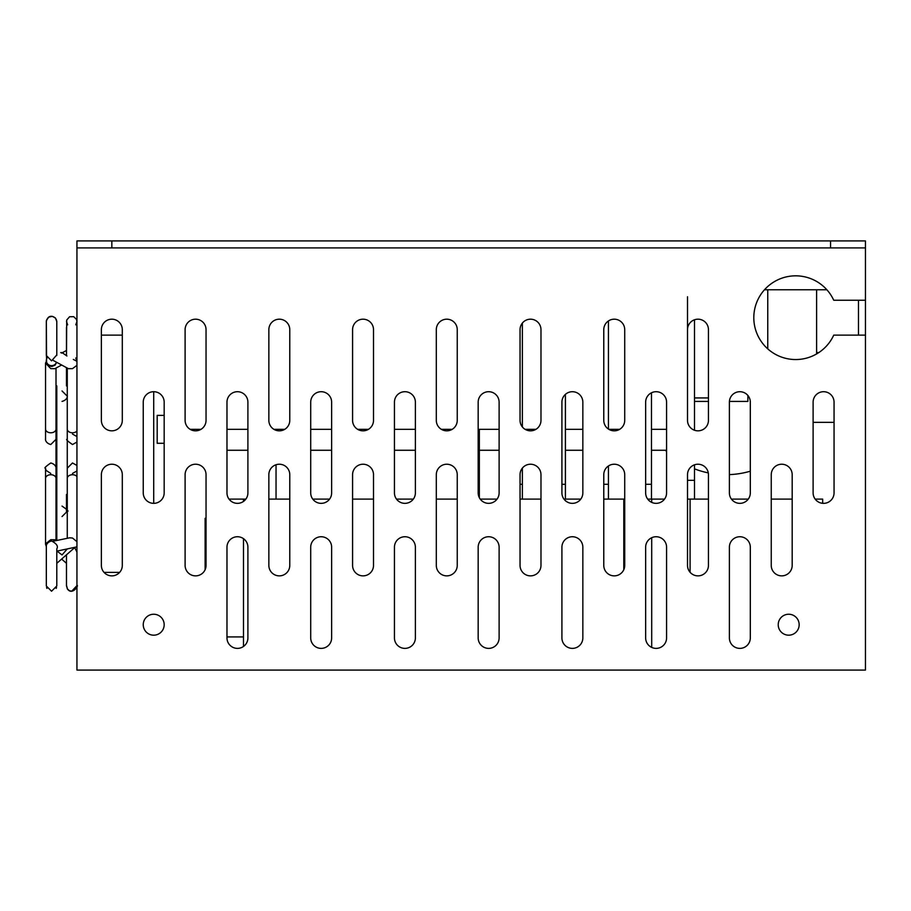 <?xml version="1.0" encoding="UTF-8"?>
<svg xmlns="http://www.w3.org/2000/svg" width="911" height="911" viewBox="0 0 911 911"><rect width="100%" height="100%" fill="white"/><g stroke="black" fill="none" stroke-linecap="round" stroke-linejoin="round"><path stroke-width="1.37" d="M858.469 335.134L858.469 300.243M865.45 335.134L865.45 300.243L833.736 300.243A41.872 41.872 0 0 0 753.807 317.688A41.872 41.872 0 0 0 833.736 335.134L865.45 335.134L865.45 670.075L76.945 670.075L76.945 240.925L111.837 240.925L111.837 247.906L76.945 247.906M276.044 499.114L276.044 464.747M164.174 443.293L157.193 443.293L157.193 415.382L164.174 415.382M245.856 499.114L229.025 499.114M329.588 499.114L312.758 499.114M540.975 499.114L520.044 499.114M694.489 319.784L694.489 430.243M694.489 464.826L694.489 499.114L687.509 499.114M522.367 323.075L522.367 426.952M522.367 468.106L522.367 499.114M608.434 320.957L608.434 429.07M608.434 465.988L608.434 499.114L603.777 499.114M666.579 450.262L651.467 450.262M247.906 450.262L226.976 450.262M331.638 450.262L310.708 450.262M582.846 450.262L565.401 450.262M415.382 450.262L394.44 450.262M499.114 429.332L479.345 429.332L479.345 497.679M499.114 450.262L479.345 450.262M651.467 392.8L651.467 499.114L647.698 499.114M624.718 499.114L608.434 499.114M565.401 394.372L565.401 499.114L563.966 499.114M687.509 296.758L687.509 420.37A10.465 10.465 0 0 0 697.985 430.835A10.465 10.465 0 0 0 708.451 420.37L708.451 329.657A10.465 10.465 0 0 0 697.985 319.192A10.465 10.465 0 0 0 687.509 329.657M687.509 474.688L687.509 565.401A10.465 10.465 0 0 0 697.985 575.866A10.465 10.465 0 0 0 708.451 565.401L708.451 474.688A10.465 10.465 0 0 0 697.985 464.223A10.465 10.465 0 0 0 687.509 474.688L687.509 480.336L694.489 480.336M708.451 401.421L694.489 401.421M826.881 289.778L764.466 289.778M816.609 353.946L816.609 289.778M767.757 348.89L767.757 289.778M729.404 401.421L747.874 401.421L747.874 395.454M61.641 365.004L54.888 368.67L50.788 368.648L45.55 363.113L46.336 361.439M74.691 547.602L76.945 552.032L76.945 570.571M46.359 545.643L45.63 543.776L50.788 539.699L55.548 539.79L56.414 540.542M46.324 546.441L45.55 544.322L45.55 468.208C43.853 468.322 45.596 466.569 50.788 462.97C57.757 464.917 55.787 470.486 56.015 468.208L56.015 478.423A5.238 3.701 180 0 0 50.788 474.722A5.238 3.701 180 0 0 45.55 478.423M164.174 624.718A10.465 10.465 0 0 0 153.708 614.242A10.465 10.465 0 0 0 143.243 624.718A10.465 10.465 0 0 0 153.708 635.183A10.465 10.465 0 0 0 164.174 624.718M799.163 624.718A10.465 10.465 0 0 0 788.698 614.242A10.465 10.465 0 0 0 778.222 624.718A10.465 10.465 0 0 0 788.698 635.183A10.465 10.465 0 0 0 799.163 624.718M865.45 300.243L865.45 247.906L830.559 247.906L830.559 240.925L111.837 240.925M830.559 240.925L865.45 240.925L865.45 247.906M830.559 247.906L111.837 247.906M813.113 492.885A10.465 10.465 0 0 0 823.578 503.35A10.465 10.465 0 0 0 834.055 492.885L834.055 402.172A10.465 10.465 0 0 0 823.578 391.707A10.465 10.465 0 0 0 813.113 402.172L813.113 492.885M226.976 637.916A10.465 10.465 0 0 0 237.441 648.381A10.465 10.465 0 0 0 247.906 637.916L247.906 547.204A10.465 10.465 0 0 0 237.441 536.738A10.465 10.465 0 0 0 226.976 547.204L226.976 637.916M268.847 565.401A10.465 10.465 0 0 0 279.313 575.866A10.465 10.465 0 0 0 289.778 565.401L289.778 474.688A10.465 10.465 0 0 0 279.313 464.223A10.465 10.465 0 0 0 268.847 474.688L268.847 565.401M310.708 492.885A10.465 10.465 0 0 0 321.173 503.35A10.465 10.465 0 0 0 331.638 492.885L331.638 402.172A10.465 10.465 0 0 0 321.173 391.707A10.465 10.465 0 0 0 310.708 402.172L310.708 492.885M352.58 420.37A10.465 10.465 0 0 0 363.045 430.835A10.465 10.465 0 0 0 373.51 420.37L373.51 329.657A10.465 10.465 0 0 0 363.045 319.192A10.465 10.465 0 0 0 352.58 329.657L352.58 420.37M310.708 637.916A10.465 10.465 0 0 0 321.173 648.381A10.465 10.465 0 0 0 331.638 637.916L331.638 547.204A10.465 10.465 0 0 0 321.173 536.738A10.465 10.465 0 0 0 310.708 547.204L310.708 637.916M352.58 565.401A10.465 10.465 0 0 0 363.045 575.866A10.465 10.465 0 0 0 373.51 565.401L373.51 474.688A10.465 10.465 0 0 0 363.045 464.223A10.465 10.465 0 0 0 352.58 474.688L352.58 565.401M394.44 492.885A10.465 10.465 0 0 0 404.905 503.35A10.465 10.465 0 0 0 415.382 492.885L415.382 402.172A10.465 10.465 0 0 0 404.905 391.707A10.465 10.465 0 0 0 394.44 402.172L394.44 492.885M436.312 420.37A10.465 10.465 0 0 0 446.777 430.835A10.465 10.465 0 0 0 457.242 420.37L457.242 329.657A10.465 10.465 0 0 0 446.777 319.192A10.465 10.465 0 0 0 436.312 329.657L436.312 420.37M268.847 420.37A10.465 10.465 0 0 0 279.313 430.835A10.465 10.465 0 0 0 289.778 420.37L289.778 329.657A10.465 10.465 0 0 0 279.313 319.192A10.465 10.465 0 0 0 268.847 329.657L268.847 420.37M226.976 492.885A10.465 10.465 0 0 0 237.441 503.35A10.465 10.465 0 0 0 247.906 492.885L247.906 402.172A10.465 10.465 0 0 0 237.441 391.707A10.465 10.465 0 0 0 226.976 402.172L226.976 492.885M185.104 565.401A10.465 10.465 0 0 0 195.569 575.866A10.465 10.465 0 0 0 206.045 565.401L206.045 474.688A10.465 10.465 0 0 0 195.569 464.223A10.465 10.465 0 0 0 185.104 474.688L185.104 565.401M185.104 420.37A10.465 10.465 0 0 0 195.569 430.835A10.465 10.465 0 0 0 206.045 420.37L206.045 329.657A10.465 10.465 0 0 0 195.569 319.192A10.465 10.465 0 0 0 185.104 329.657L185.104 420.37M101.372 420.37A10.465 10.465 0 0 0 111.837 430.835A10.465 10.465 0 0 0 122.302 420.37L122.302 329.657A10.465 10.465 0 0 0 111.837 319.192A10.465 10.465 0 0 0 101.372 329.657L101.372 420.37M101.372 565.401A10.465 10.465 0 0 0 111.837 575.866A10.465 10.465 0 0 0 122.302 565.401L122.302 474.688A10.465 10.465 0 0 0 111.837 464.223A10.465 10.465 0 0 0 101.372 474.688L101.372 565.401M143.243 492.885A10.465 10.465 0 0 0 153.708 503.35A10.465 10.465 0 0 0 164.174 492.885L164.174 402.172A10.465 10.465 0 0 0 153.708 391.707A10.465 10.465 0 0 0 143.243 402.172L143.243 492.885M561.916 637.916A10.465 10.465 0 0 0 572.381 648.381A10.465 10.465 0 0 0 582.846 637.916L582.846 547.204A10.465 10.465 0 0 0 572.381 536.738A10.465 10.465 0 0 0 561.916 547.204L561.916 637.916M603.777 565.401A10.465 10.465 0 0 0 614.242 575.866A10.465 10.465 0 0 0 624.718 565.401L624.718 474.688A10.465 10.465 0 0 0 614.242 464.223A10.465 10.465 0 0 0 603.777 474.688L603.777 565.401M645.648 492.885A10.465 10.465 0 0 0 656.114 503.35A10.465 10.465 0 0 0 666.579 492.885L666.579 402.172A10.465 10.465 0 0 0 656.114 391.707A10.465 10.465 0 0 0 645.648 402.172L645.648 492.885M645.648 637.916A10.465 10.465 0 0 0 656.114 648.381A10.465 10.465 0 0 0 666.579 637.916L666.579 547.204A10.465 10.465 0 0 0 656.114 536.738A10.465 10.465 0 0 0 645.648 547.204L645.648 637.916M729.381 492.885A10.465 10.465 0 0 0 739.846 503.35A10.465 10.465 0 0 0 750.311 492.885L750.311 402.172A10.465 10.465 0 0 0 739.846 391.707A10.465 10.465 0 0 0 729.381 402.172L729.381 492.885M729.381 637.916A10.465 10.465 0 0 0 739.846 648.381A10.465 10.465 0 0 0 750.311 637.916L750.311 547.204A10.465 10.465 0 0 0 739.846 536.738A10.465 10.465 0 0 0 729.381 547.204L729.381 637.916M394.44 637.916A10.465 10.465 0 0 0 404.905 648.381A10.465 10.465 0 0 0 415.382 637.916L415.382 547.204A10.465 10.465 0 0 0 404.905 536.738A10.465 10.465 0 0 0 394.44 547.204L394.44 637.916M436.312 565.401A10.465 10.465 0 0 0 446.777 575.866A10.465 10.465 0 0 0 457.242 565.401L457.242 474.688A10.465 10.465 0 0 0 446.777 464.223A10.465 10.465 0 0 0 436.312 474.688L436.312 565.401M478.173 492.885A10.465 10.465 0 0 0 488.649 503.35A10.465 10.465 0 0 0 499.114 492.885L499.114 402.172A10.465 10.465 0 0 0 488.649 391.707A10.465 10.465 0 0 0 478.173 402.172L478.173 492.885M520.044 420.37A10.465 10.465 0 0 0 530.509 430.835A10.465 10.465 0 0 0 540.975 420.37L540.975 329.657A10.465 10.465 0 0 0 530.509 319.192A10.465 10.465 0 0 0 520.044 329.657L520.044 420.37M478.173 637.916A10.465 10.465 0 0 0 488.649 648.381A10.465 10.465 0 0 0 499.114 637.916L499.114 547.204A10.465 10.465 0 0 0 488.649 536.738A10.465 10.465 0 0 0 478.173 547.204L478.173 637.916M520.044 565.401A10.465 10.465 0 0 0 530.509 575.866A10.465 10.465 0 0 0 540.975 565.401L540.975 474.688A10.465 10.465 0 0 0 530.509 464.223A10.465 10.465 0 0 0 520.044 474.688L520.044 565.401M561.916 492.885A10.465 10.465 0 0 0 572.381 503.35A10.465 10.465 0 0 0 582.846 492.885L582.846 402.172A10.465 10.465 0 0 0 572.381 391.707A10.465 10.465 0 0 0 561.916 402.172L561.916 492.885M603.777 420.37A10.465 10.465 0 0 0 614.242 430.835A10.465 10.465 0 0 0 624.718 420.37L624.718 329.657A10.465 10.465 0 0 0 614.242 319.192A10.465 10.465 0 0 0 603.777 329.657L603.777 420.37M771.253 565.401A10.465 10.465 0 0 0 781.718 575.866A10.465 10.465 0 0 0 792.183 565.401L792.183 474.688A10.465 10.465 0 0 0 781.718 464.223A10.465 10.465 0 0 0 771.253 474.688L771.253 565.401M665.36 450.262A87.228 87.228 0 0 0 666.579 451.423M694.489 468.846A87.228 87.228 0 0 0 708.291 472.9M729.381 474.62A87.228 87.228 0 0 0 750.311 471.203M818.818 352.58L816.609 352.58M813.113 422.351L834.055 422.351M205.123 569.682L205.123 518.302L206.045 518.302M226.976 636.926L243.499 636.926M243.499 499.114L243.499 501.414M243.499 538.674L243.499 646.446M623.796 569.682L623.796 499.114M268.847 499.114L289.778 499.114M352.58 499.114L373.51 499.114M396.501 499.114L413.321 499.114M436.312 499.114L457.242 499.114M480.234 499.114L497.053 499.114M565.401 499.114L580.797 499.114M623.796 520.044L624.718 520.044M651.467 499.114L664.529 499.114M651.707 499.114L651.707 502.382M651.707 537.706L651.707 647.414M690.082 572.279L690.082 499.114M731.431 499.114L748.261 499.114M771.253 499.114L792.183 499.114M815.174 499.114L822.667 499.114L822.667 503.316M694.489 499.114L708.451 499.114M47.008 358.125A5.238 5.056 0 0 0 55.617 363.819A5.238 5.056 0 0 0 56.516 362.236M76.945 361.314L73.324 359.435M53.385 360.528L68.393 368.67L72.493 368.648L76.945 365.334M56.789 354.903L51.563 360.87L46.324 355.472L46.324 321.526L46.484 356.793M46.324 346.556L46.324 321.503C47.213 317.905 48.966 316.174 51.563 316.299C54.614 316.789 56.357 318.531 56.789 321.526L56.789 355.472M46.324 353.377L46.324 355.336M76.945 541.681L72.493 538.037L69.726 537.797L53.134 541.225M56.789 551.155L76.911 546.862M46.324 547.522L46.324 546.213C46.518 548.513 44.65 542.876 51.563 540.975C56.653 543.651 58.395 546.281 56.789 548.855L56.789 586.001L51.563 591.216L46.324 586.001L46.324 558.591M153.708 503.35L153.708 391.707M651.467 429.332L666.579 429.332M190.171 429.332L200.978 429.332M452.186 429.332L441.368 429.332L452.186 429.332M415.382 429.332L394.44 429.332L415.382 429.332M226.976 429.332L247.906 429.332M310.708 429.332L331.638 429.332M273.904 429.332L284.71 429.332M525.112 429.332L535.919 429.332M565.401 429.332L582.846 429.332M608.844 429.332L619.651 429.332M357.636 429.332L368.443 429.332M478.173 478.173L479.345 478.173M645.648 484.288L651.467 484.288M603.777 484.288L608.434 484.288M561.916 484.288L565.401 484.288M520.044 484.288L522.367 484.288M694.489 397.936L708.451 397.936M45.55 363.113L45.55 429.081A5.238 3.701 0 0 0 50.788 432.782A5.238 3.701 0 0 0 56.015 429.081L56.015 439.307M76.945 431.028A5.238 3.701 180 0 1 72.493 432.782A5.238 3.701 180 0 1 67.266 429.081L67.266 439.307C65.569 439.193 67.312 440.935 72.493 444.534L76.945 442.051M76.945 465.464L72.493 462.97L67.266 468.197L67.266 478.423A5.238 3.701 0 0 1 72.493 474.722A5.238 3.701 0 0 1 76.945 476.487M104.036 572.381L119.637 572.381M122.302 335.134L101.372 335.134M66.48 511.31L66.48 494.457M56.789 514.066L56.015 511.333L56.015 396.205M56.789 508.577L56.015 511.31L56.015 396.183L56.789 398.938M56.789 393.438L56.015 396.183M62.381 352.705L60.718 352.603M66.48 385.911L66.48 367.634M45.55 439.307L45.55 429.081L45.55 439.307C45.778 437.029 43.808 442.587 50.788 444.534L56.015 439.318L56.015 368.055L56.015 540.2L56.004 368.067L61.253 365.22M66.48 355.734L66.708 320.023L69.555 316.766L73.689 316.675L76.501 319.419L76.945 321.515L75.772 324.84M75.772 357.989L76.945 361.291M66.48 327.345L66.48 350.633M66.48 350.473L61.641 353.104M66.48 321.526L67.665 324.84M56.015 368.055L56.015 429.081M45.55 468.208L46.017 470.361L50.788 473.435M76.934 585.636L71.718 591.216L69.384 590.67L67.346 588.859L66.492 585.636M76.945 558.591L76.945 585.306C79.268 585.09 72.265 595.783 67.46 589.03L66.48 585.306L66.48 554.81M66.48 563.317L61.641 559.069M56.015 538.31L56.789 538.469M76.945 569.591L76.945 585.978M66.48 585.306L66.48 585.989M56.015 478.423L56.015 468.208M56.789 396.205L56.789 413.047M62.028 516.56L67.266 511.333L67.266 396.205M62.028 390.956L67.266 396.183L67.266 511.322C69.111 511.549 67.357 509.807 62.028 506.095M67.266 396.194L67.266 396.194C67.038 393.905 68.997 399.474 62.028 401.421M56.789 385.911L56.789 540.462L56.789 385.911M66.924 355.973L62.028 352.58L60.9 352.705M56.994 551.109L62.028 554.936L67.209 549.003M67.266 538.31L67.266 368.055L67.266 538.31M67.266 429.081L67.266 439.307M56.687 362.327L54.99 365.254L51.779 366.529L48.67 365.664L46.563 362.863L46.347 321.116M46.347 321.082L46.427 320.49M46.507 320.171L48.761 317.108L52.326 316.345L55.412 317.973L56.789 321.492M76.945 436.563L72.493 434.069M76.945 470.953L72.493 473.435M46.916 588.392L46.563 587.538M56.789 563.317L74.907 547.42M46.324 585.978L46.324 546.213M56.562 587.538L56.209 588.381M67.266 468.208L67.266 478.423"/></g></svg>
